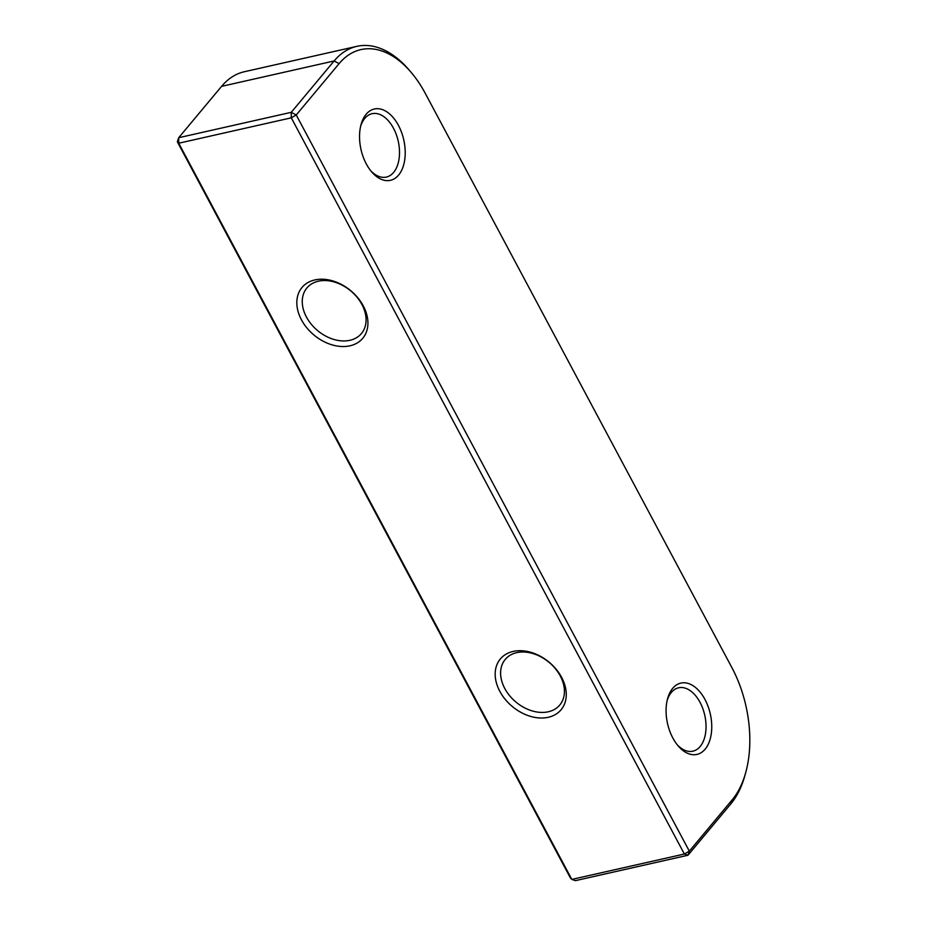 <?xml version="1.0" encoding="UTF-8"?>
<svg xmlns="http://www.w3.org/2000/svg" width="927" height="927" viewBox="0 0 927 927"><rect width="100%" height="100%" fill="white"/><g stroke="black" fill="none" stroke-linecap="round" stroke-linejoin="round"><path stroke-width="1.39" d="M360.649 126.211A32.491 19.479 -102.7 0 1 372.063 113.697A32.491 19.479 -102.7 0 1 393.5 128.274A32.491 19.479 -102.7 0 1 386.362 177.08A32.491 19.479 -102.7 0 1 370.684 170.684M398.459 125.423A36.547 21.912 77.3 0 0 361.032 124.67A36.547 21.912 77.3 0 0 371.692 171.901A36.547 21.912 77.3 0 0 400.788 171.924A36.547 21.912 77.3 0 0 398.459 125.423M296.234 114.971L339.108 63.627A97.474 58.447 -102.7 0 1 410.881 72.063A97.474 58.447 -102.7 0 1 425.25 93.326L731.785 667.417A97.474 58.447 -102.7 0 1 745.841 772.098A97.474 58.447 -102.7 0 1 732.191 799.816L689.329 851.16L296.234 114.971L291.287 117.833L684.369 854.022L571.82 879.41L178.726 143.221L291.287 117.833L291.263 112.318L296.234 114.971M704.995 699.514A36.547 21.912 77.3 0 0 667.567 698.761A36.547 21.912 77.3 0 0 678.228 745.992A36.547 21.912 77.3 0 0 707.324 746.015A36.547 21.912 77.3 0 0 704.995 699.514M177.347 141.796L178.714 137.706L178.726 143.221L177.347 141.796L570.429 877.985L571.82 879.41L575.412 880.65L687.961 855.25L684.369 854.022L689.329 851.16L687.961 855.25L730.824 803.906A101.53 60.881 77.3 0 0 745.041 775.042L745.841 772.098M667.185 700.302A32.491 19.479 -102.7 0 1 678.599 687.788A32.491 19.479 -102.7 0 1 700.036 702.365A32.491 19.479 -102.7 0 1 692.898 751.171A32.491 19.479 -102.7 0 1 677.22 744.775M361.901 304.485A35.539 25.852 39.9 0 1 361.437 333.523A35.539 25.852 39.9 0 1 317.602 330.591A35.539 25.852 39.9 0 1 306.883 287.973A35.539 25.852 39.9 0 1 361.901 304.485M363.291 305.91A39.594 28.807 -140.1 0 0 301.692 287.857A39.594 28.807 -140.1 0 0 332.144 344.89A39.594 28.807 -140.1 0 0 363.291 305.91M561.635 677.382A39.594 28.807 -140.1 0 0 500.047 659.329A39.594 28.807 -140.1 0 0 530.487 716.362A39.594 28.807 -140.1 0 0 561.635 677.382M560.256 675.957A35.539 25.852 39.9 0 1 559.792 704.995A35.539 25.852 39.9 0 1 515.945 702.063A35.539 25.852 39.9 0 1 505.227 659.445A35.539 25.852 39.9 0 1 560.256 675.957M291.263 112.318L178.714 137.706L221.576 86.362A101.53 60.881 -102.7 0 1 244.311 71.75L356.86 46.35A101.53 60.881 77.3 0 0 334.126 60.962L291.263 112.318M410.881 72.063L408.9 69.757A101.53 60.881 77.3 0 0 356.86 46.35M339.108 63.627L334.126 60.962L221.576 86.362M732.191 799.816L730.824 803.906"/></g></svg>
